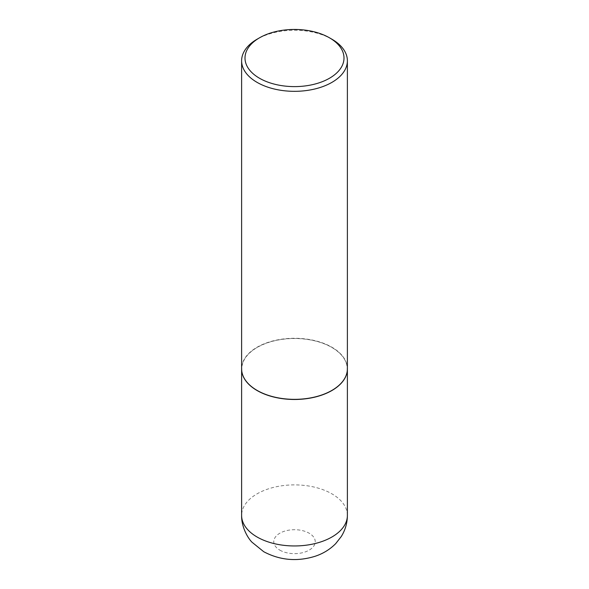 <?xml version="1.0" encoding="UTF-8"?>
<svg xmlns="http://www.w3.org/2000/svg" width="589" height="589" viewBox="0 0 589 589"><rect width="100%" height="100%" fill="white"/><g stroke="black" fill="none" stroke-linecap="round" stroke-linejoin="round"><path stroke-width="0.44" stroke-dasharray="2.94 2.21" d="M347.385 368.876A52.885 30.532 0 0 0 331.894 347.355A52.885 30.532 0 0 0 274.319 340.722A52.885 30.532 0 0 0 241.615 368.876M331.835 390.433A52.715 30.437 0 0 0 331.776 347.429A52.715 30.437 0 0 0 257.224 347.429A52.715 30.437 0 0 0 257.224 390.47M347.385 368.81A52.885 30.532 0 0 0 331.894 347.216A52.885 30.532 0 0 0 274.26 340.597A52.885 30.532 0 0 0 241.615 368.81M331.894 39.205A52.885 30.532 0 0 0 257.099 39.205M347.385 515.427A52.885 30.532 0 0 0 331.894 493.832A52.885 30.532 0 0 0 274.26 487.213A52.885 30.532 0 0 0 241.615 515.427M279.841 550.141A20.733 11.971 0 0 0 309.159 550.141A20.733 11.971 0 0 0 309.159 533.214A20.733 11.971 0 0 0 279.841 533.214A20.733 11.971 0 0 0 279.841 550.141"/><path stroke-width="0.88" d="M241.615 368.876A52.885 30.532 0 0 0 241.615 368.95A52.885 30.532 0 0 0 257.106 390.536A52.885 30.532 0 0 0 314.74 397.155A52.885 30.532 0 0 0 347.385 368.95A52.885 30.532 0 0 0 347.385 368.876M259.499 37.821A49.505 28.581 0 0 0 259.499 78.241A49.505 28.581 0 0 0 329.501 78.241A49.505 28.581 0 0 0 329.501 37.821A49.505 28.581 0 0 0 259.499 37.821L257.099 39.205A52.885 30.532 0 0 0 241.615 60.792L241.615 368.81A52.885 30.532 0 0 0 257.099 390.404L257.224 390.47A52.715 30.437 0 0 0 331.776 390.47A52.715 30.437 0 0 0 331.835 390.433M257.224 390.47L257.099 390.404A52.885 30.532 0 0 0 257.106 390.404A52.885 30.532 0 0 0 331.901 390.404A52.885 30.532 0 0 0 347.385 368.81L347.385 60.792A52.885 30.532 0 0 0 331.901 39.205A52.885 30.532 0 0 0 331.894 39.205L329.501 37.821L331.901 39.205M241.615 60.792A52.885 30.532 0 0 0 257.106 82.386A52.885 30.532 0 0 0 314.74 89.005A52.885 30.532 0 0 0 347.385 60.792M347.385 515.427C347.326 523.047 345.287 530.078 341.274 536.52L335.708 543.625C329.892 549.478 322.986 553.704 314.997 556.31C297.07 561.832 279.989 560.308 263.762 551.738L251.959 542.182C247.336 537.529 241.335 526.338 241.615 515.427A52.885 30.532 0 0 0 257.106 537.013A52.885 30.532 0 0 0 314.74 543.632A52.885 30.532 0 0 0 347.385 515.427L347.385 368.95M241.615 515.427L241.615 368.95"/></g></svg>
